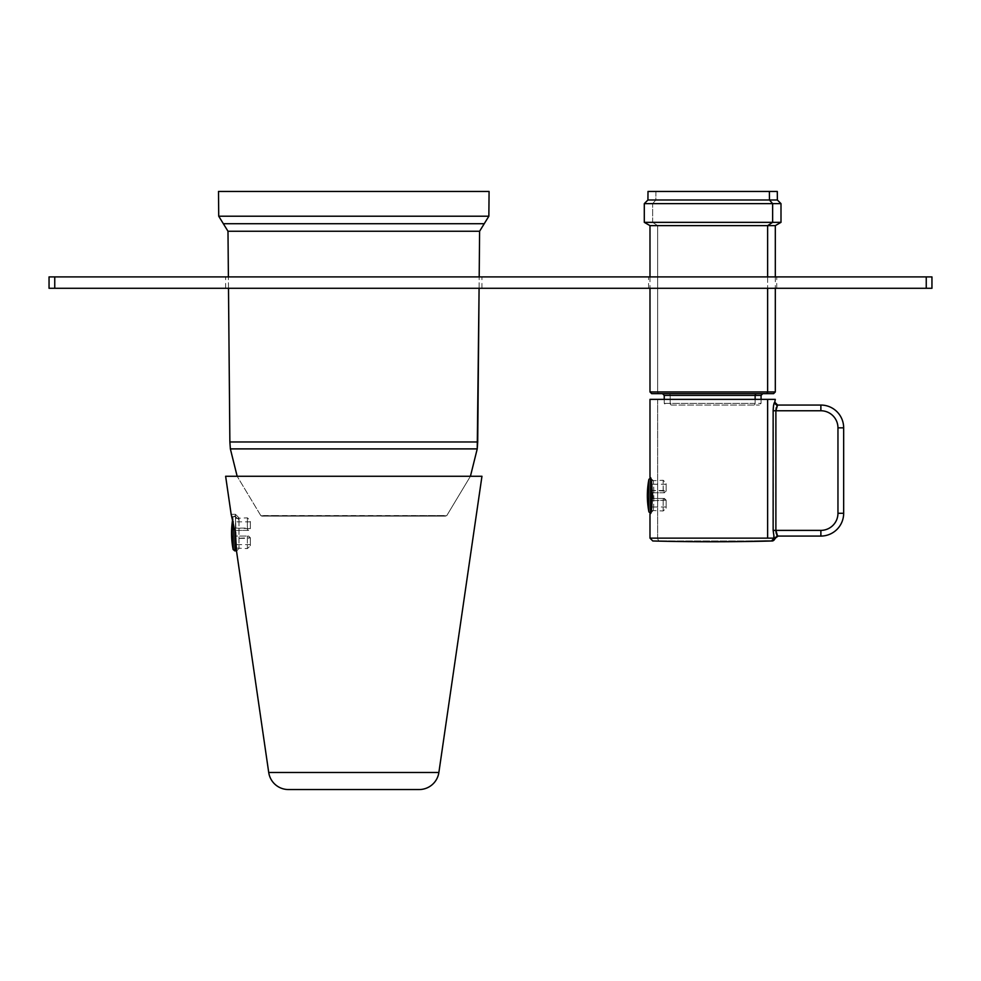 <?xml version="1.0" encoding="UTF-8"?>
<svg xmlns="http://www.w3.org/2000/svg" width="981" height="981" viewBox="0 0 981 981"><rect width="100%" height="100%" fill="white"/><g stroke="black" fill="none" stroke-linecap="round" stroke-linejoin="round"><path stroke-width="0.74" stroke-dasharray="4.91 3.68" d="M649.986 399.365L767.633 399.365M655.737 399.365L769.558 399.365L655.737 399.365M657.662 399.365L657.662 538.128L774.23 538.128L657.662 538.128A2.845 2.502 -90 0 0 660.09 540.972A2.845 2.502 90 0 1 657.662 538.128L649.986 538.128L657.662 538.128L657.662 399.365L775.309 399.365M778.154 405.055L777.59 405.055A2.845 2.82 -90 0 1 774.769 402.21L773.997 403.669M773.469 406.134L773.469 534.976L773.138 530.378L775.885 530.378L775.885 410.757L773.138 410.757L820.876 410.757L820.876 405.055A22.784 22.784 0 0 1 843.66 427.839A22.784 22.784 0 0 0 820.876 405.055L777.59 405.055L774.769 402.21L774.083 403.387M774.217 538.115L771.495 540.972A2.845 2.796 90 0 0 774.23 538.128L774.794 538.52L772.587 540.972L660.09 540.972A2278.446 1999.536 -90 0 0 712.647 541.77A2278.446 1999.536 -90 0 1 660.09 540.972L771.495 540.972M652.77 540.972L660.09 540.972L652.77 540.972M773.506 405.901L773.138 530.378L775.885 530.414M776.878 405.84L776.241 407.679M775.885 410.671L820.876 410.757L820.876 405.055L777.59 405.055M773.788 536.668L774.794 538.52A2.845 2.82 -90 0 1 772.072 540.972M775.959 531.812L776.241 533.443M774.794 538.52A2.845 2.82 90 0 1 777.59 536.067L774.794 538.52A2.845 2.82 -90 0 1 777.59 536.067L778.154 536.067M775.885 530.378L820.876 530.378L775.885 530.378L775.885 410.757M837.958 427.839A17.094 17.094 0 0 0 820.876 410.757A17.094 17.094 0 0 1 837.958 427.839L837.958 513.284L843.66 513.284A22.784 22.784 0 0 1 820.876 536.067L820.876 530.378A17.094 17.094 0 0 0 837.958 513.284L843.66 513.284L843.66 427.839L843.66 513.284A22.784 22.784 0 0 1 820.876 536.067L777.59 536.067L820.876 536.067L820.876 530.378A17.094 17.094 0 0 0 837.958 513.284L837.958 427.839L843.66 427.839L837.958 427.839M649.986 477.404L652.598 492.781L649.986 477.404L652.843 480.249C654.18 478.924 654.18 512.327 652.843 511.003C654.18 512.327 654.18 478.924 652.843 480.249L649.986 477.404M652.598 498.471L650.17 513.235L652.598 498.471L663.242 498.471L651.335 498.471L651.335 507.018L651.335 498.471L664.431 498.471L666.148 500.187L651.335 500.776L651.335 510.439L651.335 498.471L664.431 498.471L663.242 498.471L663.156 500.751L663.242 498.471L666.148 500.187L664.431 498.471L666.148 500.187L666.148 508.158L666.148 500.187L651.335 500.776L651.335 498.471M649.986 513.86L652.843 511.003L649.986 513.86M648 191.454L769.386 191.454M652.561 191.454L772.734 191.454L652.561 191.454M671.654 405.055L759.355 405.055L671.654 405.055A1.704 1.496 -90 0 1 670.158 403.35L755.137 403.35A1.704 1.496 90 0 1 753.641 405.055A1.704 1.496 90 0 0 755.137 403.35L670.158 403.35A1.704 1.496 -90 0 0 671.654 405.055M752.525 405.055L672.782 405.055L752.525 405.055M644.296 222.344L780.999 222.344L652.659 222.344L657.662 225.63L652.659 222.344L652.659 203.631L780.999 203.631L652.659 203.631L652.659 222.344L644.296 222.344M649.986 225.63L775.309 225.63L657.662 225.63L657.662 391.959A1.704 1.496 -90 0 0 659.158 393.663A1.704 1.496 -90 0 1 657.662 391.959L775.309 391.959L649.986 391.959L657.662 391.959L657.662 225.63L649.986 225.63M644.296 203.631L652.659 203.631L655.848 200.001L652.659 203.631L644.296 203.631M655.909 191.454L655.848 200.001L777.369 200.001L655.848 200.001L655.909 191.454L777.295 191.454M756.633 393.663L662.518 393.663L756.633 393.663M651.703 393.663L659.158 393.663M670.158 395.38A1.704 1.496 -90 0 0 668.662 393.663A1.704 1.496 -90 0 1 670.158 395.38L761.072 395.38L670.158 395.38L670.158 403.35L761.072 403.35L664.235 403.35L670.158 403.35L670.158 395.38L664.235 395.38L670.158 395.38M767.633 276.9L767.633 288.291L767.633 276.9M755.137 399.365L755.137 403.35L755.137 399.365M419.145 789.546L288.451 789.546L419.145 789.546M438.875 772.476L268.72 772.476L438.875 772.476M481.953 476.263L225.63 476.263L481.953 476.263M477.845 476.263L229.738 476.263L477.845 476.263M236.519 551.089L235.465 533.59L231.835 516.631L235.465 516.631L235.465 533.59L231.835 516.631L235.465 516.631L231.835 516.631L235.465 516.631L235.465 533.59L235.465 514.314L236.519 551.089L238.996 548.6L236.519 551.089M231.16 514.314L235.465 514.314L235.465 516.631L238.996 519.722L238.996 517.845L238.996 519.722L235.465 516.631L238.996 519.722L238.996 548.6L238.996 519.722L235.465 516.631L235.465 514.314L231.16 514.314L231.835 516.631M444.16 515.565L273.233 516.129A1.14 1.006 90 0 0 274.104 515.565L444.16 515.565M263.423 515.565L274.104 515.565L263.423 515.565M273.233 516.129L445.595 516.129L273.233 516.129M261.743 516.129L446.698 515.748L261.743 516.129M260.885 515.748L446.698 515.748L470.426 476.263L446.698 515.748L260.885 515.748L237.157 476.263L260.885 515.748M230.363 448.893L477.232 448.893L230.363 448.893L229.873 441.977L477.71 441.977L229.873 441.977M218.505 191.454L489.078 191.454L218.505 191.454M478.25 191.454L244.563 191.454L478.25 191.454M229.333 191.454L244.563 191.454L229.333 191.454M227.984 231.246L479.599 231.246L227.984 231.246L218.726 216.212L488.857 216.212L484.234 223.729L223.349 223.729L484.234 223.729M218.726 216.212L488.857 216.212M228.499 288.291L228.389 276.9L228.499 288.291M479.084 288.291L479.194 276.9L479.084 288.291M743.377 288.291L648.564 288.291L743.377 288.291M743.377 276.9L648.564 276.9L743.377 276.9M415.233 288.291L225.63 288.291L415.233 288.291M415.233 276.9L225.63 276.9L415.233 276.9M926.248 288.291L931.95 288.291L931.95 276.9L49.05 276.9L49.05 288.291L926.248 288.291L926.248 276.9M651.335 482.787L651.335 508.477M666.148 505.62L666.148 500.187L666.148 505.62M651.335 492.781L664.431 492.781L666.148 491.064L663.156 490.5L663.156 480.249L663.242 492.781L663.156 490.5L651.335 490.475L651.335 492.781L664.431 492.781L663.242 492.781L666.148 491.064L651.335 490.475L651.335 480.813L651.335 492.781L651.335 484.234L651.335 492.781L663.242 492.781L652.598 492.781M666.148 491.064L666.148 483.093L666.148 491.064L666.148 484.234L666.148 491.064L664.431 492.781L666.148 491.064M235.538 534.179L235.538 550.881M235.538 538.373L235.538 548.036L235.538 536.067L235.538 544.614L235.538 536.067L248.647 536.067L250.351 537.772L247.371 538.348L235.538 538.373L235.538 536.067L248.647 536.067L247.445 536.067L247.371 538.348L247.445 536.067L250.351 537.772L248.647 536.067L250.351 537.772L250.351 545.755L250.351 537.772L235.538 538.373M250.351 543.216L250.351 537.772L250.351 543.216M235.538 520.224L235.538 530.378L235.538 521.831L235.538 530.378L248.647 530.378L250.351 528.661L250.351 520.69L250.351 528.661L235.538 528.072L235.538 530.378L248.647 530.378L247.445 530.378L247.371 528.097L250.351 528.661L250.351 521.831L250.351 528.661L247.445 530.378L247.371 517.845L247.371 528.097L235.538 528.072L235.538 520.224M54.752 288.291L54.752 276.9M650.587 479.574L650.587 511.69M648.907 479.353L648.907 481.34A85.445 74.985 0 0 0 647.35 495.626M648.907 481.34L648.907 511.898M663.156 500.751L663.156 511.003L663.156 500.751M234.79 529.421L234.79 550.881M233.122 521.487L233.122 518.937A85.445 74.985 0 0 0 231.553 533.223M233.122 518.937L233.122 549.495M247.371 538.348L247.371 548.6L247.371 538.348M761.072 399.365L761.072 403.35L759.355 405.055M664.235 399.365L664.235 403.35L665.94 405.055M775.309 276.9L775.309 288.291M649.986 276.9L649.986 288.291M238.996 517.845L235.465 514.314M262.663 515.92L262.001 516.129M776.731 288.291L776.731 276.9M648.564 288.291L648.564 276.9M481.953 288.291L481.953 276.9M225.63 288.291L225.63 276.9M651.335 513.284L650.17 513.235M651.335 477.968L650.17 478.017M651.335 480.813L663.156 480.249L666.148 483.093M666.148 484.234L651.335 484.234M651.335 510.439L663.156 511.003L666.148 508.158M666.148 507.018L651.335 507.018M235.538 515.565L233.122 516.95A85.445 85.445 0 0 0 232.644 519.611M235.538 518.409L247.371 517.845L250.351 520.69M250.351 521.831L235.538 521.831M236.495 548.072L247.371 548.6L250.351 545.755M250.351 544.614L235.538 544.614"/><path stroke-width="1.47" d="M775.885 410.757L820.876 410.757L775.885 410.757L777.59 405.055L774.769 402.21C773.923 402.737 773.384 405.582 773.138 410.757L773.138 530.378L775.885 530.378L775.885 410.757L777.59 405.055L775.885 410.757L775.885 530.378L820.876 530.378L820.876 536.067L777.59 536.067L774.794 538.52L778.154 536.067L776.878 535.283L775.885 530.378L773.138 530.378L774.23 538.128L771.495 540.972A2.845 2.796 90 0 0 774.23 538.128L767.633 538.128L767.633 399.365L767.633 538.128L774.23 538.152L773.138 530.378L773.138 410.757L775.885 410.757L773.138 410.757C773.384 405.582 773.923 402.737 774.769 402.21L775.309 399.365L657.662 399.365M773.997 403.669L773.469 406.134M773.788 536.668L774.217 538.115M649.986 513.86C652.905 514.682 652.905 476.57 649.986 477.404L649.986 477.404C652.905 476.57 652.905 514.682 649.986 513.86L649.986 538.128L767.633 538.128L649.986 538.128L652.77 540.972A2278.446 2278.446 0 0 0 712.647 541.77A2278.446 2278.446 0 0 0 772.587 540.972L765.205 540.972A2278.446 1999.536 90 0 1 712.647 541.77A2278.446 1999.536 90 0 0 765.205 540.972L772.072 540.972L774.794 538.52A2.845 2.82 90 0 1 772.072 540.972L775.333 538.52L774.23 538.128L774.794 538.52M777.59 405.055L820.876 405.055L777.59 405.055L774.757 402.21A2.845 2.82 90 0 0 777.59 405.055L776.878 405.84M774.083 403.387L773.506 405.901M776.241 407.679L775.885 410.671M775.885 530.414L775.959 531.812M777.59 536.067L775.885 530.378L820.876 530.378L820.876 536.067A22.784 22.784 0 0 0 843.66 513.284A22.784 22.784 0 0 1 820.876 536.067L777.59 536.067M837.958 513.284A17.094 17.094 0 0 1 820.876 530.378A17.094 17.094 0 0 0 837.958 513.284L837.958 427.839L843.66 427.839A22.784 22.784 0 0 0 820.876 405.055L820.876 410.757A17.094 17.094 0 0 1 837.958 427.839L843.66 427.839L843.66 513.284L843.66 427.839A22.784 22.784 0 0 0 820.876 405.055L820.876 410.757A17.094 17.094 0 0 1 837.958 427.839L837.958 513.284L843.66 513.284L837.958 513.284M775.885 530.378L776.241 533.443M767.633 399.365L649.986 399.365L649.986 477.404M652.598 498.471L652.598 492.781L652.598 498.471L651.335 498.471M775.309 276.9L775.309 225.63L767.633 225.63L775.309 225.63L780.999 222.344L780.999 203.631L772.636 203.631L769.447 200.001L647.926 200.001L769.447 200.001L772.636 203.631L780.999 203.631L777.369 200.001L769.447 200.001L769.386 191.454L769.447 200.001L777.369 200.001L777.295 191.454L655.909 191.454M649.986 276.9L649.986 225.63L767.633 225.63L767.633 276.9L767.633 225.63L772.636 222.344L644.296 222.344L780.999 222.344L772.636 222.344L767.633 225.63L649.986 225.63L644.296 222.344L644.296 203.631L772.636 203.631L772.636 222.344L772.636 203.631L644.296 203.631L647.926 200.001L648 191.454L769.386 191.454M659.158 393.663L773.592 393.663L651.703 393.663L649.986 391.959L767.633 391.959A1.704 1.496 90 0 1 766.136 393.663A1.704 1.496 90 0 0 767.633 391.959L649.986 391.959L649.986 288.291M775.309 288.291L775.309 391.959L767.633 391.959L767.633 288.291L767.633 391.959L775.309 391.959L773.592 393.663M664.235 399.365L664.235 395.38L755.137 395.38L755.137 399.365L755.137 395.38L761.072 395.38L755.137 395.38A1.704 1.496 90 0 1 756.633 393.663A1.704 1.496 90 0 0 755.137 395.38L664.235 395.38L662.518 393.663M288.451 789.546L419.145 789.546A19.939 19.939 0 0 0 438.875 772.476L481.953 476.263L225.63 476.263L481.953 476.263L438.875 772.476L268.72 772.476L236.519 551.089L235.465 533.59L231.16 514.314L225.63 476.263L231.16 514.314L235.465 533.59L236.519 551.089L268.72 772.476L438.875 772.476A19.939 19.939 0 0 1 419.145 789.546L288.451 789.546A19.939 19.939 0 0 1 268.72 772.476A19.939 19.939 0 0 0 288.451 789.546M231.16 514.314L231.835 516.631M230.363 448.893L237.157 476.263L230.363 448.893L477.232 448.893L470.426 476.263L477.232 448.893L230.363 448.893L229.873 441.977L477.71 441.977L477.232 448.893L479.084 288.291L477.71 441.977L229.873 441.977L228.499 288.291L229.873 441.977M484.234 223.729L223.349 223.729L218.726 216.212L488.857 216.212L489.078 191.454L218.505 191.454L489.078 191.454L488.857 216.212L479.599 231.246L227.984 231.246L479.599 231.246L479.194 276.9L479.599 231.246L484.234 223.729L223.349 223.729L227.984 231.246L228.389 276.9L227.984 231.246M218.726 216.212L218.505 191.454L218.726 216.212L488.857 216.212M926.248 276.9L931.95 276.9L931.95 288.291L54.752 288.291L54.752 276.9L926.248 276.9L926.248 288.291M54.752 288.291L49.05 288.291L49.05 276.9L54.752 276.9M651.335 508.477L651.335 482.787M652.451 500.776L651.335 500.776M652.451 490.475L651.335 490.475M652.598 492.781L651.335 492.781M234.79 529.421L234.79 550.881L235.538 550.881L235.538 534.179M650.587 511.69L650.587 479.574M648.907 509.912A85.445 74.985 180 0 1 647.35 495.626A85.445 85.445 0 0 0 648.907 511.898L648.907 479.353A85.445 85.445 0 0 0 647.35 495.626M233.122 547.508A85.445 74.985 180 0 1 231.553 533.223A85.445 85.445 0 0 0 233.122 549.495L233.122 521.487M761.072 399.365L761.072 395.38L762.777 393.663M650.587 477.968L648.907 479.353M650.587 513.284L648.907 511.898M232.644 519.611A85.445 85.445 0 0 0 231.553 533.223M234.79 550.881L233.122 549.495M235.538 548.036L236.495 548.072"/></g></svg>
